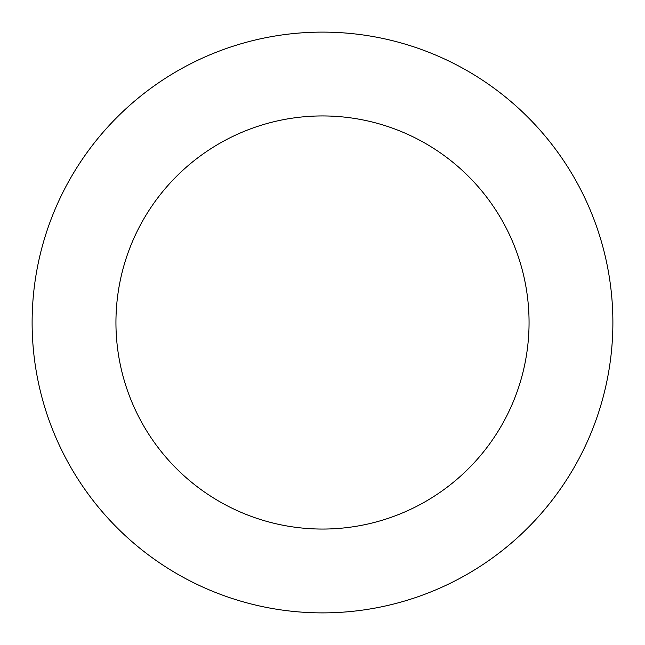 <?xml version="1.0" encoding="UTF-8"?>
<svg xmlns="http://www.w3.org/2000/svg" width="645" height="645" viewBox="0 0 645 645"><rect width="100%" height="100%" fill="white"/><g stroke="black" fill="none" stroke-linecap="round" stroke-linejoin="round"><path stroke-width="0.97" d="M475.212 75.513A290.379 290.379 0 0 0 32.25 313.744A290.379 290.379 0 0 0 460.038 578.243A290.379 290.379 0 0 0 475.212 75.513M431.126 146.81A206.553 206.553 0 0 0 116.035 316.268A206.553 206.553 0 0 0 420.338 504.414A206.553 206.553 0 0 0 431.126 146.81"/></g></svg>
